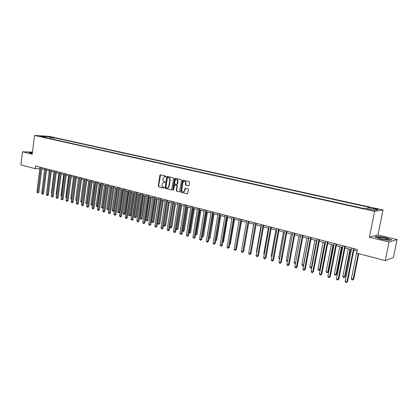 <?xml version="1.0" encoding="UTF-8"?>
<svg xmlns="http://www.w3.org/2000/svg" width="418" height="418" viewBox="0 0 418 418"><rect width="100%" height="100%" fill="white"/><g stroke="black" fill="none" stroke-linecap="round" stroke-linejoin="round"><path stroke-width="0.63" d="M165.998 176.527L165.716 176.02L160.486 174.792L159.901 175.278L158.265 186.073L158.662 186.789L163.872 188.079L164.279 187.745L163.323 187.071C162.388 186.721 161.959 185.947 162.043 184.761L162.179 183.857L163.313 182.347L164.891 182.473L165.136 182.143L164.18 181.475C163.239 181.125 162.811 180.357 162.895 179.165L163.036 178.261L164.217 176.73L165.742 176.861L165.998 176.527M376.712 208.786L373.765 208.383L375.26 209.016L378.217 209.423L376.712 208.786M188.471 185.885L189.088 185.388L189.584 182.269L189.161 181.527L182.818 180.111L182.462 180.592L180.728 191.622L181.14 192.358L187.51 193.827L188.413 189.615L187.995 188.873L185.106 188.267L184.479 190.587L183.627 191.815C182.394 192.045 181.767 191.413 181.736 189.918L182.88 182.65L183.821 181.375C185.017 181.213 185.623 181.856 185.634 183.303L185.44 184.521L185.858 185.258L188.706 185.874M369.392 237.22L389.085 242.069L385.25 260.633L393.364 257.519L397.1 239.587L377.956 234.947L383.045 209.972L374.617 211.367L369.392 237.22L377.956 234.947M32.463 152.11L22.478 151.786L32.207 154.185L34.501 135.437L374.617 211.367M22.478 151.786L20.9 164.938L35.274 168.71L39.804 168.731M385.25 260.633L356.617 253.115L357.338 249.494L35.603 166.045L35.274 168.71M173.674 178.523L173.266 177.796L167.148 176.417L166.777 176.898L165.11 187.76L165.512 188.487L171.646 189.924L173.674 178.523M175.152 178.24L181.151 179.646L181.564 180.383L179.51 191.862L176.668 191.251L176.255 190.519L176.95 186.067L176.542 185.336L174.593 184.944L173.533 190.033L173.303 190.357L172.827 189.861L174.557 178.732L175.152 178.24M48.216 136.686L51.858 137.198L48.216 136.686M383.045 209.972L49 136.315L34.501 135.437M45.719 137.626L45.457 137.177L43.059 137.036L362.871 208.316L364.339 208.101L374.188 210.296L377.731 209.726L367.992 207.568L369.397 207.365L53.797 137.668L51.466 137.527L50.442 138.682M45.457 137.177L40.321 136.033L46.351 136.399L51.466 137.527M389.085 242.069L397.1 239.587M41.758 168.877L44.616 169.619M46.534 170.121L49.439 170.878M51.367 171.38L54.319 172.153M56.252 172.655L59.257 173.439M61.195 173.945L64.247 174.74M66.196 175.252L69.294 176.056M71.253 176.568L74.404 177.389M76.369 177.901L79.572 178.737M81.547 179.254L84.802 180.101M86.787 180.618L90.095 181.485M92.085 182.002L95.45 182.88M97.451 183.403L100.874 184.296M102.875 184.819L106.355 185.723M108.372 186.25L111.909 187.175M113.931 187.703L117.531 188.638M119.558 189.171L123.221 190.122M125.259 190.655L128.979 191.627M131.027 192.16L134.81 193.147M136.869 193.686L140.72 194.689M142.784 195.227L146.697 196.246M148.771 196.789L152.753 197.829M154.838 198.372L158.887 199.428M160.977 199.971L165.1 201.048M167.2 201.596L171.396 202.688M173.501 203.237L177.77 204.35M179.886 204.904L184.228 206.037M186.355 206.591L190.775 207.746M192.912 208.3L197.406 209.475M199.553 210.035L204.13 211.226M206.283 211.79L210.938 213.002M213.102 213.567L217.846 214.805M220.02 215.369L224.842 216.629M227.026 217.198L231.938 218.478M234.132 219.053L239.133 220.359M241.332 220.929L246.427 222.261M248.637 222.836L253.825 224.189M256.046 224.769L261.328 226.143M263.554 226.728L268.936 228.129M271.172 228.714L276.653 230.146M278.9 230.731L284.486 232.183M286.743 232.774L292.428 234.258M294.695 234.848L300.49 236.358M302.768 236.954L308.667 238.495M310.955 239.091L316.969 240.658M319.268 241.259L325.397 242.858M327.707 243.459L333.951 245.089M336.271 245.695L342.635 247.351M344.965 247.963L351.454 249.656M353.79 250.262L357.019 251.103M53.577 139.377L53.797 137.668M367.385 208.781L367.992 207.568M46.179 137.731L46.351 136.399M32.426 152.387L28.973 152.277L30.31 153.082L32.306 153.406M391.676 239.78L385.757 237.685L377.464 236.316L374.904 237.006L380.761 239.117L389.242 240.517L391.676 239.78M377.412 236.578L377.464 236.316M165.81 176.83L164.765 176.683M163.887 182.29L164.958 182.441M160.58 174.818L158.626 186.057L159.023 186.778L164.107 188.037M167.456 176.433L165.471 187.75L165.873 188.471L171.673 189.908M167.785 177.384L167.367 177.728L165.904 187.269L166.186 187.776L167.707 187.907L168.794 186.412L169.802 179.876C169.886 178.674 169.452 177.901 168.506 177.556L167.999 177.384M167.456 187.975L168.067 187.891L169.149 186.402L168.794 186.412M168.141 177.378L168.862 177.551C169.812 177.896 170.241 178.669 170.157 179.865L169.149 186.402M179.526 191.857L176.668 191.251M174.985 184.923L176.892 185.326L177.305 186.057L176.61 190.504L177.023 191.235M175.236 178.256L173.183 189.845L173.376 190.315M177.671 181.443C177.671 180.038 177.091 179.395 175.931 179.521L174.964 180.801L174.572 183.345L174.98 184.077L176.929 184.469L177.671 181.443L178.026 181.438C178.052 180.142 177.535 179.489 176.464 179.468M178.026 181.438L177.629 183.983L176.997 184.463M184.39 181.307C185.477 181.328 186.01 181.987 185.984 183.293L185.791 184.51L186.209 185.247L188.758 185.858M183.361 191.904L183.977 191.799L184.834 190.571L184.479 190.587M185.106 188.267L185.435 188.252L184.834 190.571M183.147 180.116L181.078 191.606L181.496 192.343L187.504 193.832M49.314 170.847L46.8 191.71M40.948 167.43L37.845 192.301L36.904 192.024L39.997 167.184M41.91 167.681L38.837 192.264L37.845 192.301L37.777 192.891L36.904 192.024M38.837 192.264L37.777 192.891M54.053 172.08L51.377 193.017L51.644 193.095M51.607 193.377L51.377 193.017M58.844 173.329L56.127 194.38L56.54 194.495M56.482 194.929L56.127 194.38M63.688 174.593L60.934 195.755L61.493 195.911M61.415 196.497L60.934 195.755M45.729 168.673L42.584 193.675L41.633 193.398L44.768 168.423M46.685 168.919L43.571 193.633L42.584 193.675L42.511 194.266L41.633 193.398M43.571 193.633L42.511 194.266M50.568 169.927L47.375 195.06L46.414 194.783L49.596 169.677M51.518 170.173L48.363 195.018L47.375 195.06L47.297 195.661L46.414 194.783M48.363 195.018L47.297 195.661M55.458 171.197L52.224 196.465L51.247 196.183L54.476 170.941M56.409 171.443L53.206 196.423L52.224 196.465L52.135 197.066L51.247 196.183M53.206 196.423L52.135 197.066M68.589 175.874L65.798 197.144L66.499 197.343M66.42 197.944L65.798 197.144M60.406 172.477L57.125 197.886L56.137 197.599L59.413 172.221M61.352 172.723L58.102 197.839L57.125 197.886L57.031 198.487L56.137 197.599M58.102 197.839L57.031 198.487M32.385 152.737L31.204 152.847L32.317 153.286M29.197 152.413L32.411 152.513M381.791 238.96L387.204 239.791C389.121 239.655 388.291 239.096 384.701 238.124C381.394 237.377 379.267 237.147 378.311 237.434C378.071 237.79 379.225 238.297 381.791 238.96M385.997 239.713L380.281 238.547M375.301 237.152L377.611 236.525L385.652 237.852L391.363 239.875M73.542 177.164L70.71 198.55L71.567 198.796M71.488 199.396L70.71 198.55M65.412 173.778L62.078 199.323L61.085 199.036L64.403 173.517M66.358 174.024L63.055 199.271L62.078 199.323L61.984 199.924L61.085 199.036M63.055 199.271L61.984 199.924M78.553 178.47L75.684 199.971L76.682 200.259L79.561 178.737M76.614 200.849L75.684 199.971M76.572 200.854L76.698 200.259M70.475 175.09L67.094 200.776L66.086 200.483L69.456 174.828M71.415 175.335L68.071 200.724L67.094 200.776L66.995 201.382L66.086 200.483M68.071 200.724L66.995 201.382M83.621 179.797L80.711 201.413L81.724 201.701L84.645 180.059M81.808 202.286L81.202 202.181L80.711 201.413M81.609 202.296L81.891 201.69M75.601 176.422L72.168 202.249L71.149 201.951L74.571 176.15M76.536 176.662L73.14 202.192L72.168 202.249L72.058 202.855L71.149 201.951M73.14 202.192L72.058 202.855M88.752 181.135L85.794 202.866L86.819 203.158L89.781 181.402M87.064 203.733L86.291 203.639L85.794 202.866M86.698 203.759L87.148 203.138M80.784 177.765L77.304 203.733L76.269 203.435L79.739 177.493M81.714 178.005L78.27 203.676L77.304 203.733L77.189 204.345L76.269 203.435M78.27 203.676L77.189 204.345M93.94 182.483L90.941 204.339L91.976 204.632L94.98 182.76M92.404 205.039L91.432 205.118L90.941 204.339M91.85 205.233L91.976 204.632L92.467 204.601M86.024 179.123L82.498 205.238L81.453 204.94L84.974 178.852M86.954 179.364L83.459 205.181L82.498 205.238L82.372 205.849L81.453 204.94M83.459 205.181L82.372 205.849M99.186 183.852L96.145 205.828L97.195 206.126L100.242 184.129M97.812 206.351L96.642 206.607L96.145 205.828M97.06 206.727L97.195 206.126L97.849 206.084M91.333 180.503L87.749 206.764L86.693 206.455L90.267 180.226M92.258 180.743L88.71 206.696L87.749 206.764L87.623 207.375L86.693 206.455M88.71 206.696L87.623 207.375M104.495 185.237L101.412 207.333L102.473 207.636L105.566 185.519M103.283 207.673L102.332 208.242L101.412 207.333M102.332 208.242L102.473 207.636L103.298 207.579M96.704 181.893L93.068 208.305L91.997 207.997L95.628 181.616M97.624 182.133L94.024 208.237L93.068 208.305L92.932 208.916L91.997 207.997M94.024 208.237L92.932 208.916M109.866 186.642L106.736 208.859L107.813 209.162L108.727 209.094L111.831 187.154M108.727 209.094L107.661 209.768L110.948 186.924M107.661 209.768L106.736 208.859M102.138 183.303L98.449 209.862L97.368 209.549L101.046 183.021M103.053 183.539L99.4 209.794L98.449 209.862L98.308 210.479L97.368 209.549M99.4 209.794L98.308 210.479M115.305 188.058L112.128 210.4L113.215 210.709L114.13 210.635L117.275 188.57M114.13 210.635L113.059 211.32L116.397 188.346M113.059 211.32L112.128 210.4M107.64 184.73L103.894 211.44L102.802 211.127L106.538 184.442M108.549 184.965L104.84 211.367L103.894 211.44L103.748 212.062L102.802 211.127M104.84 211.367L103.748 212.062M120.807 189.495L117.583 211.957L118.681 212.276L119.59 212.198L122.782 190.007M119.59 212.198L118.519 212.882L121.915 189.782M118.519 212.882L117.583 211.957M113.21 186.177L109.406 213.039L108.299 212.72L112.092 185.885M114.114 186.412L110.352 212.961L109.406 213.039L109.255 213.661L108.299 212.72M110.352 212.961L109.255 213.661M126.372 190.948L123.101 213.541L124.214 213.854L125.118 213.776L128.357 191.465M125.118 213.776L124.047 214.471L127.495 191.24M124.047 214.471L123.101 213.541M118.848 187.635L114.987 214.659L113.863 214.329L117.714 187.342M119.747 187.87L115.922 214.575L114.987 214.659L114.825 215.28L113.863 214.329M115.922 214.575L114.825 215.28M132.004 192.416L128.687 215.134L129.815 215.458L130.714 215.374L134 192.933M130.714 215.374L129.637 216.075L133.143 192.714M129.637 216.075L128.687 215.134M124.554 189.119L120.635 216.294L119.501 215.965L123.409 188.821M125.447 189.349L121.565 216.21L120.635 216.294L120.468 216.916L119.501 215.965M121.565 216.21L120.468 216.916M137.71 193.905L134.34 216.754L135.479 217.078L136.373 216.994L139.711 194.427M136.373 216.994L135.296 217.694L138.86 194.203M135.296 217.694L134.34 216.754M130.332 190.618L126.351 217.95L125.201 217.616L129.172 190.315M131.221 190.848L127.281 217.862L126.351 217.95L126.173 218.577L125.201 217.616M127.281 217.862L126.173 218.577M143.484 195.41L140.061 218.389L141.216 218.719L142.104 218.63L145.495 195.932M142.104 218.63L141.028 219.34L144.644 195.713M141.028 219.34L140.061 218.389M136.179 192.134L132.14 219.628L130.975 219.293L135.004 191.831M137.062 192.364L133.065 219.534L132.14 219.628L131.957 220.255L130.975 219.293M133.065 219.534L131.957 220.255M149.325 196.93L145.856 220.046L147.021 220.38L147.909 220.291L151.347 197.458M147.909 220.291L146.828 221.002L150.506 197.239M146.828 221.002L145.856 220.046M142.104 193.67L138.003 221.326L136.822 220.986L140.913 193.362M142.982 193.895L138.917 221.232L138.003 221.326L137.809 221.958L136.822 220.986M138.917 221.232L137.809 221.958M155.245 198.477L151.718 221.728L152.899 222.062L153.777 221.968L157.272 199.005M153.777 221.968L152.695 222.684L156.436 198.785M152.695 222.684L151.718 221.728M148.103 195.227L143.933 223.045L142.742 222.7L146.896 194.913M148.97 195.452L144.847 222.946L143.933 223.045L143.735 223.682L142.742 222.7M144.847 222.946L143.735 223.682M161.233 200.039L157.659 223.426L158.85 223.766L159.723 223.667L163.271 200.567M159.723 223.667L158.641 224.393L162.44 200.353M158.641 224.393L157.659 223.426M160.089 175.278L160.324 174.787M154.179 196.8L149.947 224.79L148.735 224.44L152.957 196.486M155.041 197.024L150.851 224.685L149.947 224.79L149.738 225.422L148.735 224.44M150.851 224.685L149.738 225.422M167.299 201.622L163.668 225.145L164.88 225.49L165.742 225.386L169.342 202.155M165.742 225.386L164.655 226.117L168.522 201.941M164.655 226.117L163.668 225.145M160.329 198.398L156.034 226.551L154.806 226.201L159.096 198.075M161.186 198.618L156.933 226.446L156.034 226.551L155.815 227.188L154.806 226.201M156.933 226.446L155.815 227.188M169.818 226.901L171.84 227.126L175.492 203.759M171.84 227.126L170.753 227.862L174.677 203.545M170.753 227.862L169.807 226.969M166.563 200.013L162.194 228.338L160.956 227.982L165.309 199.689M167.409 200.232L163.088 228.228L162.194 228.338L161.975 228.98L160.956 227.982M163.088 228.228L161.975 228.98M176.14 228.714L178.011 228.892L181.72 205.384M178.011 228.892L176.924 229.634L180.916 205.17M176.924 229.634L176.103 228.959M172.874 201.654L168.438 230.151L167.184 229.785L171.605 201.324M173.716 201.868L169.327 230.031L168.438 230.151L168.208 230.788L167.184 229.785M169.327 230.031L168.208 230.788M182.551 230.548L184.265 230.679L188.032 207.03M184.265 230.679L183.173 231.426L187.233 206.821M183.173 231.426L182.483 230.971M179.27 203.31L174.766 231.985L173.496 231.614L177.984 202.976M180.106 203.524L175.644 231.859L174.766 231.985L174.525 232.627L173.496 231.614M175.644 231.859L174.525 232.627M189.046 232.403L190.592 232.486L194.422 208.697M190.592 232.486L189.5 233.239L193.628 208.488M189.5 233.239L188.946 233.019M185.754 204.992L181.172 233.84L179.886 233.469L184.448 204.653M186.58 205.207L182.049 233.714L181.172 233.84L180.921 234.482L179.886 233.469M182.049 233.714L180.921 234.482M195.624 234.284L197.009 234.32L200.891 210.385M197.009 234.32L195.911 235.078L200.107 210.181M195.911 235.078L195.514 234.963M192.317 206.696L187.666 235.721L186.36 235.344L191 206.351M193.137 206.905L188.534 235.59L187.666 235.721L187.405 236.369L186.36 235.344M188.534 235.59L187.405 236.369M202.291 236.191L203.503 236.175L207.448 212.093M203.503 236.175L202.406 236.943L206.675 211.889M198.973 208.42L194.245 237.628L192.923 237.246L197.636 208.07M199.778 208.629L195.101 237.492L194.245 237.628L193.973 238.276L192.923 237.246M195.101 237.492L193.973 238.276M209.047 238.124L210.082 238.056L214.094 213.828M210.082 238.056L208.984 238.83L213.326 213.624M205.713 210.17L200.912 239.561L199.569 239.174L204.36 209.815M206.513 210.374L201.763 239.42L200.912 239.561L200.63 240.209L200.097 240.057L199.569 239.174M201.763 239.42L200.63 240.209M215.892 240.084L216.749 239.958L220.824 215.583M215.86 240.266L220.067 215.385M216.749 239.958L215.787 240.716M212.548 211.942L207.668 241.52L206.309 241.123L211.174 211.586M213.337 212.145L208.509 241.374L207.668 241.52L207.375 242.174L206.837 242.012L206.309 241.123M208.509 241.374L207.375 242.174M222.846 242.006L223.505 241.891L227.643 217.36M223.505 241.891L222.747 242.597M219.476 213.739L214.512 243.501L213.138 243.104L218.081 213.379M220.255 213.943L215.348 243.354L214.512 243.501L214.215 244.159L213.666 243.997L213.138 243.104M215.348 243.354L214.215 244.159M229.895 243.929L230.349 243.846L234.555 219.163M230.349 243.846L229.827 244.331M226.499 215.557L221.451 245.512L220.056 245.11L225.088 215.192M227.267 215.761L222.277 245.361L221.451 245.512L221.143 246.171L220.584 246.009L220.056 245.11M222.277 245.361L221.143 246.171M237.043 245.873L241.557 220.991M237.283 245.826L237.006 246.087M233.615 217.407L228.489 247.555L227.073 247.142L232.183 217.036M234.378 217.606L229.304 247.393L228.489 247.555L228.171 248.214L227.601 248.046L227.073 247.142M229.304 247.393L228.171 248.214M244.316 247.837L248.658 222.841M240.836 219.278L235.621 249.619L234.19 249.206L239.383 218.901M241.583 219.471L236.426 249.457L235.621 249.619L235.292 250.283L234.717 250.116L234.19 249.206M236.426 249.457L235.292 250.283M253.695 224.158L249.368 249.661M248.151 221.174L242.853 251.714L241.4 251.296L246.683 220.793M248.893 221.368L243.652 251.547L242.853 251.714L242.508 252.378L241.928 252.211L241.4 251.296M243.652 251.547L242.508 252.378M260.984 226.054L256.453 251.688L256.793 251.788M256.725 252.164L256.453 251.688M255.576 223.102L250.183 253.841L248.71 253.412L254.081 222.716M256.302 223.29L250.972 253.663L250.183 253.841L249.833 254.505L249.243 254.337L248.71 253.412M250.972 253.663L249.833 254.505M268.372 227.982L263.768 253.783L264.328 253.94M264.213 254.567L263.768 253.783M263.105 225.051L257.624 255.999L256.124 255.565L261.59 224.659M263.821 225.239L258.397 255.816L257.624 255.999L257.258 256.662L256.657 256.49L256.124 255.565M258.397 255.816L257.258 256.662M275.859 229.937L271.183 255.905L271.966 256.124M271.836 256.856L271.183 255.905M270.739 227.031L265.164 258.183L263.648 257.744L269.202 226.634M271.444 227.214L265.932 257.995L265.164 258.183L264.787 258.852L264.181 258.674L263.648 257.744M265.932 257.995L264.787 258.852M283.456 231.917L278.696 258.052L279.715 258.345M279.579 259.076L278.696 258.052M278.482 229.043L272.813 260.398L271.277 259.954L276.925 228.641M279.177 229.221L273.571 260.205L272.813 260.398L272.421 261.072L271.81 260.889L271.277 259.954M273.571 260.205L272.421 261.072M291.158 233.928L286.32 260.236L287.574 260.592M287.438 261.328L286.842 261.156L286.32 260.236M286.34 231.081L280.572 262.65L279.01 262.196L284.757 230.673M287.02 231.258L281.314 262.447L280.572 262.65L280.17 263.319L279.543 263.141L279.01 262.196M281.314 262.447L280.17 263.319M298.974 235.966L294.053 262.447L295.552 262.875M295.437 263.486L294.57 263.377L294.053 262.447M295.521 263.032L295.197 263.554M294.314 233.15L288.446 264.928L286.863 264.474L292.71 232.732M294.977 233.322L289.178 264.725L288.446 264.928L288.028 265.602L287.396 265.42L286.863 264.474M289.178 264.725L288.028 265.602M306.896 238.03L301.895 264.688L303.478 265.143L308.494 238.448M303.593 265.467L303.045 265.806L302.413 265.623L301.895 264.688M303.045 265.806L303.667 265.085M302.402 235.245L296.43 267.243L294.826 266.778L300.772 234.827M303.055 235.418L297.151 267.029L296.43 267.243L296.001 267.922L295.359 267.734L294.826 266.778M297.151 267.029L296.001 267.922M314.937 240.131L309.848 266.966L311.452 267.426L316.557 240.554M311.88 267.447L311.008 268.09L310.37 267.907L309.848 266.966M311.008 268.09L311.912 267.28M310.611 237.377L304.539 269.594L302.909 269.124L308.959 236.949M311.248 237.539L305.245 269.375L304.539 269.594L304.095 270.274L303.442 270.085L302.909 269.124M305.245 269.375L304.095 270.274M323.093 242.257L317.92 269.276L319.545 269.741L320.209 269.521L325.335 242.842M320.209 269.521L319.091 270.409L319.545 269.741L324.739 242.686M319.091 270.409L318.438 270.221L317.92 269.276M318.944 239.535L312.763 271.977L311.107 271.496L317.267 239.101M319.566 239.697L313.453 271.752L312.303 272.656L311.64 272.468L311.107 271.496M313.453 271.752L312.303 272.656M331.37 244.415L326.103 271.616L327.759 272.087L328.407 271.862L333.621 245M328.407 271.862L327.284 272.755L327.759 272.087L333.041 244.849M327.284 272.755L326.625 272.567L326.103 271.616M327.399 241.729L321.108 274.396L319.43 273.91L325.7 241.29M328.005 241.886L321.787 274.161L320.637 275.081L319.963 274.882L319.43 273.91M321.787 274.161L320.637 275.081M339.771 246.604L334.41 273.994L336.088 274.469L336.725 274.239L342.029 247.195M336.725 274.239L335.602 275.143L336.088 274.469L341.464 247.048M335.602 275.143L334.933 274.95L334.41 273.994M335.983 243.955L329.583 276.852L327.879 276.361L334.259 243.511M336.579 244.112L330.246 276.611L329.097 277.536L328.412 277.338L327.879 276.361M330.246 276.611L329.097 277.536M348.293 248.83L342.844 276.402L344.542 276.888L345.163 276.653L350.561 249.421M345.163 276.653L344.04 277.562L344.542 276.888L350.012 249.28M344.04 277.562L343.361 277.369L342.844 276.402M344.704 246.218L338.183 279.344L336.453 278.843L342.948 245.763M345.278 246.369L338.836 279.093L337.681 280.034L336.992 279.83L336.453 278.843M338.836 279.093L337.681 280.034M356.946 251.087L351.397 278.853L353.126 279.344L353.727 279.099L358.816 253.695M353.727 279.099L352.609 280.023L353.126 279.344L358.289 253.554M352.609 280.023L351.919 279.825L351.397 278.853M353.555 248.511L346.919 281.878L345.158 281.366L351.773 248.052M354.109 248.658L347.551 281.617L346.397 282.563L345.696 282.359L345.158 281.366M347.551 281.617L346.397 282.563M50.562 137.12L50.599 136.827M165.267 176.704L164.906 176.709M164.41 182.305L164.049 182.316M159.023 186.778L158.662 186.789M158.626 186.057L158.265 186.073M160.266 175.273L159.901 175.278M165.873 188.471L165.512 188.487M165.471 187.75L165.11 187.76M167.137 176.892L166.777 176.898M170.157 179.865L169.802 179.876M168.862 177.551L168.506 177.556M176.61 190.504L176.255 190.519M177.305 186.057L176.95 186.067M176.892 185.326L176.542 185.336M175.205 184.918L174.849 184.928M173.183 189.845L172.827 189.861M174.912 178.721L174.557 178.732M177.629 183.983L177.274 183.993M186.209 185.247L185.858 185.258M185.791 184.51L185.44 184.521M185.984 183.293L185.634 183.303M185.127 188.717L184.777 188.732M181.496 192.343L181.14 192.358M181.078 191.606L180.728 191.622M182.812 180.581L182.462 180.592M168.067 187.891L167.707 187.907M177.284 184.453L176.929 184.469M175.184 178.246L174.917 178.251M183.977 191.799L183.627 191.815M183.11 180.106L182.818 180.111M379.11 238.135L378.311 237.434"/></g></svg>
